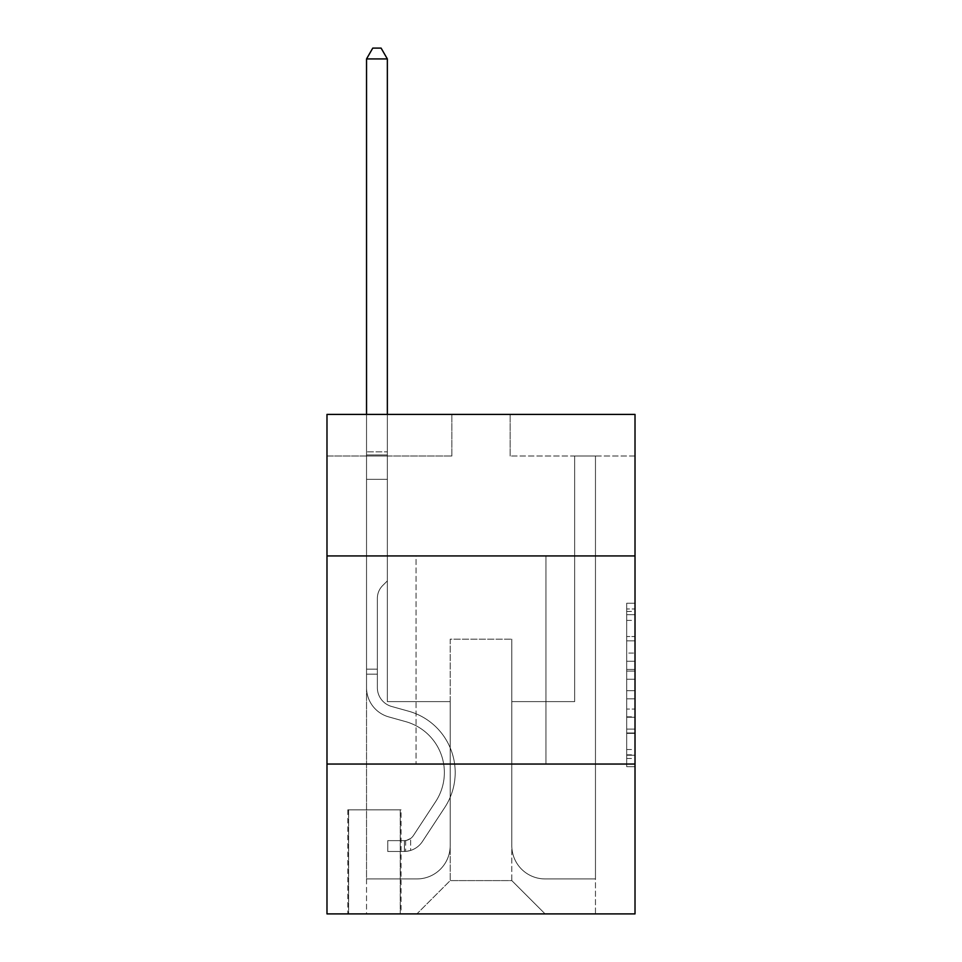 <?xml version="1.0" encoding="UTF-8"?>
<svg xmlns="http://www.w3.org/2000/svg" width="962" height="962" viewBox="0 0 962 962"><rect width="100%" height="100%" fill="white"/><g stroke="black" fill="none" stroke-linecap="round" stroke-linejoin="round"><path stroke-width="0.72" stroke-dasharray="4.81 3.61" d="M626.683 653.09L626.683 679.244L635.016 679.244L635.016 758.501L635.016 611.423L635.016 679.244L626.683 679.244L626.683 608.97L626.683 766.678L626.683 603.246L626.683 755.242L635.016 755.242L626.683 755.242L635.016 755.242L626.683 755.242L626.683 729.088L626.683 766.678L635.016 766.678L635.016 603.246L635.016 754.833L635.016 690.68L626.683 690.68L635.016 690.68L635.016 729.088L635.016 614.682L626.683 614.682L635.016 614.682L635.016 766.678L635.016 611.423L635.016 766.678L626.683 766.678L626.683 603.246L635.016 603.246L635.016 611.423L635.016 603.246L635.016 611.423L635.016 603.246L635.016 608.97L635.016 603.246L626.683 603.246L626.683 614.682L635.016 614.682L626.683 614.682L626.683 653.09L635.016 653.09M545.935 555.928L545.935 764.044L416.065 764.044L545.935 764.044L416.065 764.044L545.935 764.044L545.935 555.928L416.065 555.928L416.065 764.044L416.065 555.928L545.935 555.928M401.082 809.836L347.799 809.836L401.082 809.836L401.082 913.9L347.799 913.9L401.082 913.9M347.799 809.836L347.799 913.9M635.016 669.432L635.016 661.267L635.016 669.432L626.683 669.432L626.683 636.543L626.683 733.381L626.683 709.066L635.016 709.066L626.683 709.066L626.683 766.678L635.016 766.678L626.683 766.678L635.016 766.678L626.683 766.678L626.683 603.246L635.016 603.246L626.683 603.246L635.016 603.246L626.683 603.246L626.683 669.432L635.016 669.432M635.016 764.044L635.016 913.9L326.984 913.9L326.984 764.044L635.016 764.044L635.016 414.406L510.137 414.406L635.016 414.406L635.016 456.024L635.016 414.406L326.984 414.406L451.863 414.406L326.984 414.406L326.984 456.024L451.863 456.024L326.984 456.024L326.984 414.406L326.984 555.928L635.016 555.928L326.984 555.928L326.984 764.044L635.016 764.044L326.984 764.044M635.016 456.024L510.137 456.024L635.016 456.024M574.651 456.024L595.466 456.024L574.651 456.024L595.466 456.024L574.651 456.024L595.466 456.024L574.651 456.024L595.466 456.024L574.651 456.024L595.466 456.024L574.651 456.024L574.651 701.611L511.808 701.611L511.808 880.603L450.192 880.603L511.808 880.603L545.105 913.9L595.466 913.9L595.466 456.024L595.466 913.9L416.895 913.9L545.105 913.9L511.808 880.603L545.105 913.9L511.808 880.603L511.808 639.177L511.808 845.634A33.297 33.297 0 0 0 545.105 878.931L595.466 878.931L595.466 456.024L595.466 878.931L595.466 456.024L595.466 878.931L595.466 456.024L595.466 878.931L545.105 878.931A33.297 33.297 0 0 1 511.808 845.634A33.297 33.297 0 0 0 545.105 878.931A33.297 33.297 0 0 1 511.808 845.634A33.297 33.297 0 0 0 545.105 878.931A33.297 33.297 0 0 1 511.808 845.634A33.297 33.297 0 0 0 545.105 878.931A33.297 33.297 0 0 1 511.808 845.634L511.808 701.611L511.808 845.634L511.808 701.611L511.808 845.634L511.808 701.611L511.808 845.634L511.808 701.611L574.651 701.611L511.808 701.611L574.651 701.611L511.808 701.611L574.651 701.611L511.808 701.611L574.651 701.611L511.808 701.611L574.651 701.611L574.651 456.024M366.534 456.024L387.349 456.024L366.534 456.024L387.349 456.024L366.534 456.024L387.349 456.024L366.534 456.024L387.349 456.024L366.534 456.024L387.349 456.024L366.534 456.024L366.534 913.9L416.895 913.9L450.192 880.603L450.192 701.611L387.349 701.611L387.349 456.024L387.349 701.611L387.349 456.024L387.349 701.611L387.349 456.024L387.349 701.611L387.349 456.024L387.349 701.611L387.349 456.024L387.349 701.611L450.192 701.611L387.349 701.611L450.192 701.611L387.349 701.611L450.192 701.611L387.349 701.611L450.192 701.611L387.349 701.611L450.192 701.611L450.192 880.603L416.895 913.9L450.192 880.603L416.895 913.9L366.534 913.9L366.534 456.024L366.534 878.931L416.895 878.931A33.297 33.297 0 0 0 450.192 845.634L450.192 701.611L450.192 845.634A33.297 33.297 0 0 1 416.895 878.931A33.297 33.297 0 0 0 450.192 845.634A33.297 33.297 0 0 1 416.895 878.931A33.297 33.297 0 0 0 450.192 845.634A33.297 33.297 0 0 1 416.895 878.931A33.297 33.297 0 0 0 450.192 845.634A33.297 33.297 0 0 1 416.895 878.931L366.534 878.931L416.895 878.931L366.534 878.931L416.895 878.931L366.534 878.931L416.895 878.931L366.534 878.931L366.534 456.024M348.629 913.9L400.252 913.9L348.629 913.9L348.629 809.836L400.252 809.836L400.252 913.9L400.252 809.836L348.629 809.836L348.629 913.9M450.192 639.177L450.192 880.603L450.192 639.177L511.808 639.177L450.192 639.177M510.137 456.024L510.137 414.406L510.137 456.024M451.863 456.024L451.863 414.406L451.863 456.024M635.016 555.928L326.984 555.928M626.683 679.244L635.016 679.244L626.683 679.244M626.683 608.97L626.683 603.246L626.683 608.97L635.016 608.97L626.683 608.97M626.683 732.972L626.683 698.857L626.683 732.972L635.016 732.972L626.683 732.972M626.683 698.857L626.683 690.68L635.016 690.68L626.683 690.68L626.683 698.857L635.016 698.857L626.683 698.857M626.683 636.543L626.683 614.682L626.683 636.543L635.016 636.543L626.683 636.543M626.683 603.246L635.016 603.246L626.683 603.246L626.683 611.423L626.683 603.246L635.016 603.246M626.683 766.678L635.016 766.678L626.683 766.678L626.683 758.501L626.683 766.678M377.357 669.143L377.357 674.146L366.534 674.146L366.534 669.143L366.534 687.638L366.534 58.922L366.534 479.341L366.534 58.922L387.349 58.922L387.349 451.863L387.349 58.922L366.534 58.922L372.775 48.1L381.096 48.1L372.775 48.1L366.534 58.922L366.534 479.341L366.534 58.922L387.349 58.922L381.096 48.1L387.349 58.922L387.349 479.341L366.534 479.341L387.349 479.341L387.349 580.904L382.648 585.593A18.086 18.086 0 0 0 377.357 598.388A18.086 18.086 0 0 1 382.648 585.593L387.349 580.904L387.349 58.922L366.534 58.922L372.775 48.1L381.096 48.1L372.775 48.1L366.534 58.922L366.534 687.638A30.387 30.387 0 0 0 388.756 716.906A30.387 30.387 0 0 1 366.534 687.638L366.534 479.341L387.349 479.341L387.349 580.904L382.648 585.593A18.086 18.086 0 0 0 377.357 598.388A18.086 18.086 0 0 1 382.648 585.593L387.349 580.904L387.349 479.341L366.534 479.341L366.534 687.638A30.387 30.387 0 0 0 388.756 716.906A30.387 30.387 0 0 1 366.534 687.638L366.534 479.341L387.349 479.341L387.349 454.966L387.349 580.904L382.648 585.593A18.086 18.086 0 0 0 377.357 598.388A18.086 18.086 0 0 1 382.648 585.593L387.349 580.904L387.349 479.341L366.534 479.341L366.534 687.638A30.387 30.387 0 0 0 388.756 716.906A30.387 30.387 0 0 1 366.534 687.638L366.534 479.341L387.349 479.341L387.349 451.863L387.349 580.904L382.648 585.593A18.086 18.086 0 0 0 377.357 598.388A18.086 18.086 0 0 1 382.648 585.593L387.349 580.904L387.349 479.341L366.534 479.341L366.534 687.638A30.387 30.387 0 0 0 388.756 716.906L405.699 721.632L388.756 716.906A30.387 30.387 0 0 1 366.534 687.638L366.534 479.341L387.349 479.341L387.349 58.922L381.096 48.1L387.349 58.922L387.349 580.904L382.648 585.593A18.086 18.086 0 0 0 377.357 598.388A18.086 18.086 0 0 1 382.648 585.593L387.349 580.904L387.349 479.341L366.534 479.341L366.534 687.638L366.534 674.146L377.357 674.146L377.357 669.143L366.534 669.143L377.357 669.143L377.357 687.638L377.357 598.388L377.357 687.638A19.565 19.565 0 0 0 391.666 706.481A19.565 19.565 0 0 1 377.357 687.638L377.357 598.388L377.357 687.638L377.357 669.143L366.534 669.143L377.357 669.143L377.357 687.638A19.565 19.565 0 0 0 391.666 706.481A19.565 19.565 0 0 1 377.357 687.638L377.357 598.388L377.357 687.638A19.565 19.565 0 0 0 391.666 706.481A19.565 19.565 0 0 1 377.357 687.638L377.357 598.388L377.357 687.638L377.357 669.143L366.534 669.143M404.413 851.454A22.066 22.066 0 0 0 422.438 841.497L444.757 807.491A63.684 63.684 0 0 0 408.609 711.207L391.666 706.481A19.565 19.565 0 0 1 377.357 687.638A19.565 19.565 0 0 0 391.666 706.481A19.565 19.565 0 0 1 377.357 687.638L377.357 598.388L377.357 687.638A19.565 19.565 0 0 0 391.666 706.481A19.565 19.565 0 0 1 377.357 687.638A19.565 19.565 0 0 0 391.666 706.481L408.609 711.207L391.666 706.481A19.565 19.565 0 0 1 377.357 687.638A19.565 19.565 0 0 0 391.666 706.481L408.609 711.207A63.684 63.684 0 0 1 444.757 807.491A63.684 63.684 0 0 0 408.609 711.207L391.666 706.481A19.565 19.565 0 0 1 377.357 687.638A19.565 19.565 0 0 0 391.666 706.481A19.565 19.565 0 0 1 377.357 687.638A19.565 19.565 0 0 0 391.666 706.481L408.609 711.207L391.666 706.481A19.565 19.565 0 0 1 377.357 687.638A19.565 19.565 0 0 0 391.666 706.481L408.609 711.207A63.684 63.684 0 0 1 444.757 807.491A63.684 63.684 0 0 0 408.609 711.207L391.666 706.481L408.609 711.207A63.684 63.684 0 0 1 444.757 807.491L422.438 841.497L444.757 807.491A63.684 63.684 0 0 0 408.609 711.207L391.666 706.481L408.609 711.207A63.684 63.684 0 0 1 444.757 807.491A63.684 63.684 0 0 0 408.609 711.207L391.666 706.481L408.609 711.207A63.684 63.684 0 0 1 444.757 807.491A63.684 63.684 0 0 0 408.609 711.207A63.684 63.684 0 0 1 444.757 807.491L422.438 841.497L444.757 807.491A63.684 63.684 0 0 0 408.609 711.207A63.684 63.684 0 0 1 444.757 807.491L422.438 841.497A22.066 22.066 0 0 1 410.654 850.432A22.066 22.066 0 0 0 422.438 841.497L444.757 807.491A63.684 63.684 0 0 0 408.609 711.207A63.684 63.684 0 0 1 444.757 807.491A63.684 63.684 0 0 0 408.609 711.207A63.684 63.684 0 0 1 444.757 807.491L422.438 841.497L444.757 807.491A63.684 63.684 0 0 0 408.609 711.207A63.684 63.684 0 0 1 444.757 807.491L422.438 841.497A22.066 22.066 0 0 1 410.654 850.432C404.244 851.791 404.244 851.791 410.654 850.432C404.244 851.791 404.244 851.791 410.654 850.432A22.066 22.066 0 0 0 422.438 841.497L444.757 807.491L422.438 841.497A22.066 22.066 0 0 1 410.654 850.432C404.244 851.791 404.244 851.791 410.654 850.432C404.244 851.791 404.244 851.791 410.654 850.432A22.066 22.066 0 0 0 422.438 841.497L444.757 807.491L422.438 841.497A22.066 22.066 0 0 1 410.654 850.432C404.244 851.791 404.244 851.791 410.654 850.432C404.244 851.791 404.244 851.791 410.654 850.432A22.066 22.066 0 0 0 422.438 841.497L444.757 807.491L422.438 841.497A22.066 22.066 0 0 1 410.654 850.432C404.244 851.791 404.244 851.791 410.654 850.432C404.244 851.791 404.244 851.791 410.654 850.432A22.066 22.066 0 0 0 422.438 841.497A22.066 22.066 0 0 1 404.413 851.454L404.413 840.632A11.243 11.243 0 0 0 413.395 835.569L435.702 801.55A52.862 52.862 0 0 0 405.699 721.632L388.756 716.906A30.387 30.387 0 0 1 366.534 687.638A30.387 30.387 0 0 0 388.756 716.906A30.387 30.387 0 0 1 366.534 687.638A30.387 30.387 0 0 0 388.756 716.906L405.699 721.632A52.862 52.862 0 0 1 435.702 801.55A52.862 52.862 0 0 0 405.699 721.632L388.756 716.906A30.387 30.387 0 0 1 366.534 687.638A30.387 30.387 0 0 0 388.756 716.906L405.699 721.632L388.756 716.906A30.387 30.387 0 0 1 366.534 687.638A30.387 30.387 0 0 0 388.756 716.906A30.387 30.387 0 0 1 366.534 687.638A30.387 30.387 0 0 0 388.756 716.906L405.699 721.632L388.756 716.906A30.387 30.387 0 0 1 366.534 687.638A30.387 30.387 0 0 0 388.756 716.906L405.699 721.632A52.862 52.862 0 0 1 435.702 801.55A52.862 52.862 0 0 0 405.699 721.632L388.756 716.906L405.699 721.632A52.862 52.862 0 0 1 435.702 801.55L413.395 835.569L435.702 801.55A52.862 52.862 0 0 0 405.699 721.632L388.756 716.906L405.699 721.632A52.862 52.862 0 0 1 435.702 801.55A52.862 52.862 0 0 0 405.699 721.632L388.756 716.906L405.699 721.632A52.862 52.862 0 0 1 435.702 801.55A52.862 52.862 0 0 0 405.699 721.632A52.862 52.862 0 0 1 435.702 801.55L413.395 835.569L435.702 801.55A52.862 52.862 0 0 0 405.699 721.632A52.862 52.862 0 0 1 435.702 801.55L413.395 835.569A11.243 11.243 0 0 1 410.654 838.455C404.353 841.353 404.353 841.353 410.654 838.455C404.353 841.353 404.353 841.353 410.654 838.455A11.243 11.243 0 0 0 413.395 835.569L435.702 801.55A52.862 52.862 0 0 0 405.699 721.632A52.862 52.862 0 0 1 435.702 801.55A52.862 52.862 0 0 0 405.699 721.632A52.862 52.862 0 0 1 435.702 801.55L413.395 835.569L435.702 801.55A52.862 52.862 0 0 0 405.699 721.632A52.862 52.862 0 0 1 435.702 801.55L413.395 835.569A11.243 11.243 0 0 1 410.654 838.455C404.353 841.353 404.353 841.353 410.654 838.455C404.353 841.353 404.353 841.353 410.654 838.455A11.243 11.243 0 0 0 413.395 835.569L435.702 801.55L413.395 835.569A11.243 11.243 0 0 1 410.654 838.455C404.353 841.353 404.353 841.353 410.654 838.455C404.353 841.353 404.353 841.353 410.654 838.455A11.243 11.243 0 0 0 413.395 835.569L435.702 801.55L413.395 835.569A11.243 11.243 0 0 1 410.654 838.455C404.353 841.353 404.353 841.353 410.654 838.455C404.353 841.353 404.353 841.353 410.654 838.455A11.243 11.243 0 0 0 413.395 835.569L435.702 801.55L413.395 835.569A11.243 11.243 0 0 1 410.654 838.455C404.353 841.353 404.353 841.353 410.654 838.455C404.353 841.353 404.353 841.353 410.654 838.455A11.243 11.243 0 0 0 413.395 835.569A11.243 11.243 0 0 1 404.413 840.632L404.413 851.454L387.758 851.466L404.413 851.454A22.066 22.066 0 0 0 422.438 841.497A22.066 22.066 0 0 1 404.413 851.454L404.413 840.632L387.758 840.644L404.413 840.632A11.243 11.243 0 0 0 413.395 835.569A11.243 11.243 0 0 1 404.413 840.632L404.413 851.454L387.758 851.466L387.758 840.644L387.758 851.466L404.413 851.454A22.066 22.066 0 0 0 422.438 841.497A22.066 22.066 0 0 1 404.413 851.454L404.413 840.632L387.758 840.644L404.413 840.632A11.243 11.243 0 0 0 413.395 835.569A11.243 11.243 0 0 1 404.413 840.632L404.413 851.454L387.758 851.466L387.758 840.644L387.758 851.466L404.413 851.454A22.066 22.066 0 0 0 422.438 841.497A22.066 22.066 0 0 1 404.413 851.454L404.413 840.632L387.758 840.644L404.413 840.632A11.243 11.243 0 0 0 413.395 835.569A11.243 11.243 0 0 1 404.413 840.632L404.413 851.454L387.758 851.466L387.758 840.644L387.758 851.466L404.413 851.454A22.066 22.066 0 0 0 422.438 841.497A22.066 22.066 0 0 1 404.413 851.454L404.413 840.632L387.758 840.644L404.413 840.632A11.243 11.243 0 0 0 413.395 835.569A11.243 11.243 0 0 1 404.413 840.632L404.413 851.454L387.758 851.466L387.758 840.644L387.758 851.466L404.413 851.454M366.534 414.406L366.534 58.922L387.349 58.922L366.534 58.922L372.775 48.1L381.096 48.1L372.775 48.1L366.534 58.922L366.534 451.863L366.534 58.922L387.349 58.922L381.096 48.1L387.349 58.922L387.349 451.863L387.349 58.922L366.534 58.922L372.775 48.1L381.096 48.1L372.775 48.1L366.534 58.922L387.349 58.922L381.096 48.1L387.349 58.922L387.349 414.406M387.758 840.644L403.992 840.644L387.758 840.644L387.758 851.466L387.758 840.644M366.534 451.863L366.534 454.966L366.534 451.863L387.349 451.863L366.534 451.863M410.654 850.432C404.244 851.791 404.244 851.791 410.654 850.432C404.244 851.791 404.244 851.791 410.654 850.432L410.654 838.455L410.654 850.432M387.349 58.922L381.096 48.1L372.775 48.1L366.534 58.922M626.683 729.088L635.016 729.088L626.683 729.088M626.683 716.834L635.016 716.834M626.683 640.836L635.016 640.836L626.683 640.836M626.683 611.423L635.016 611.423M626.683 758.501L635.016 758.501M626.683 749.518L635.016 749.518M626.683 620.406L635.016 620.406M626.683 671.067L635.016 671.067L626.683 671.067M626.683 717.243L635.016 717.243L626.683 717.243M626.683 733.381L635.016 733.381L626.683 733.381M626.683 661.267L635.016 661.267L626.683 661.267M366.534 454.966L387.349 454.966L366.534 454.966M377.357 674.146L366.534 674.146L377.357 674.146M626.683 754.833L635.016 754.833M626.683 755.242L635.016 755.242M626.683 614.682L635.016 614.682M405.663 840.511L405.663 851.394"/><path stroke-width="1.44" d="M635.016 555.928L635.016 414.406L326.984 414.406L326.984 555.928L635.016 555.928L635.016 913.9L326.984 913.9L326.984 555.928M635.016 764.044L326.984 764.044M387.349 414.406L387.349 58.922L366.534 58.922L366.534 414.406M366.534 58.922L372.775 48.1L381.096 48.1L387.349 58.922"/></g></svg>
